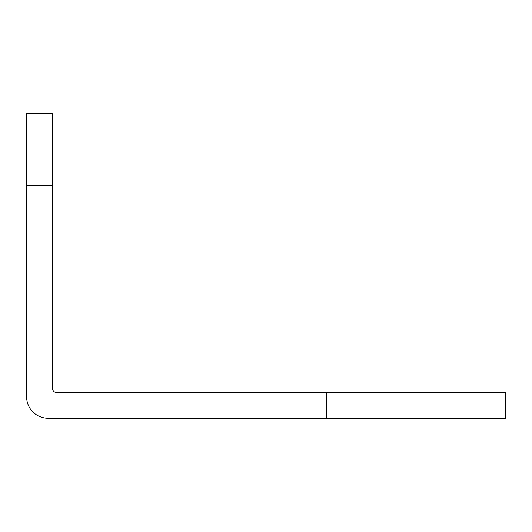 <?xml version="1.0" encoding="UTF-8"?>
<svg xmlns="http://www.w3.org/2000/svg" width="532" height="532" viewBox="0 0 532 532"><rect width="100%" height="100%" fill="white"/><g stroke="black" fill="none" stroke-linecap="round" stroke-linejoin="round"><path stroke-width="0.8" d="M52.329 185.249L52.329 388.2A4.289 4.289 0 0 0 56.611 392.49L505.4 392.49L505.4 418.219L48.04 418.219A21.44 21.44 0 0 1 26.6 396.779L26.6 113.782L52.329 113.782L52.329 185.249L26.6 185.249M326.741 418.219L326.741 392.49"/></g></svg>
